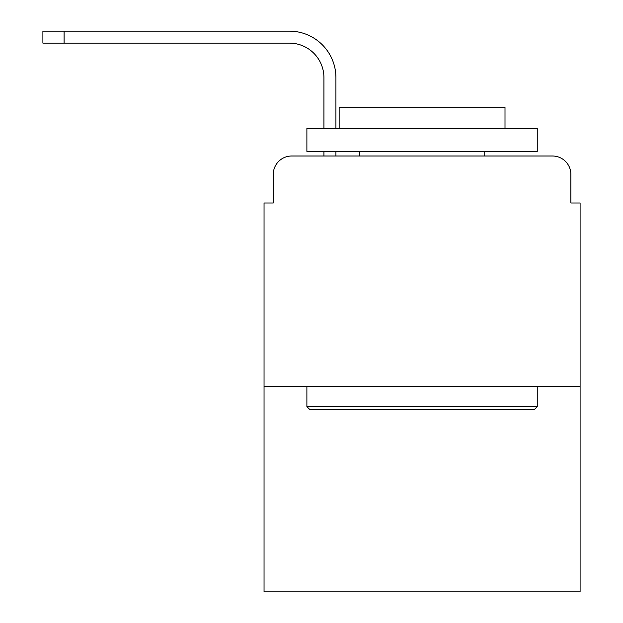 <?xml version="1.0" encoding="UTF-8"?>
<svg xmlns="http://www.w3.org/2000/svg" width="623" height="623" viewBox="0 0 623 623"><rect width="100%" height="100%" fill="white"/><g stroke="black" fill="none" stroke-linecap="round" stroke-linejoin="round"><path stroke-width="0.93" d="M273.263 174.432L273.263 202.997L273.263 174.432A18.425 18.425 0 0 1 291.689 156.007L323.937 156.007L323.937 151.397M580.099 386.369L264.043 386.369L264.043 591.85L580.099 591.85L580.099 202.997L570.886 202.997L570.886 174.432A18.425 18.425 0 0 0 552.461 156.007L291.689 156.007M264.043 386.369L264.043 202.997L273.263 202.997M335.922 151.397L335.922 156.007L335.922 151.397L335.922 156.007L335.922 151.397L335.922 156.007L335.922 151.397L335.922 156.007L335.922 151.397L335.922 156.007L350.204 156.007M493.946 156.007L552.461 156.007M570.886 202.997L570.886 174.432M64.091 43.127L42.901 43.127L64.091 43.127L42.901 43.127L64.091 43.127L42.901 43.127L64.091 43.127L42.901 43.127L64.091 43.127L42.901 43.127L42.901 31.15L64.091 31.15L64.091 43.127L289.384 43.127A34.553 34.553 0 0 1 323.937 77.68L323.937 128.361M335.922 128.361L335.922 77.68A46.53 46.53 0 0 0 289.384 31.15L64.091 31.15M289.384 43.127A34.553 34.553 0 0 1 323.937 77.68A34.553 34.553 0 0 0 289.384 43.127A34.553 34.553 0 0 1 323.937 77.68A34.553 34.553 0 0 0 289.384 43.127A34.553 34.553 0 0 1 323.937 77.68A34.553 34.553 0 0 0 289.384 43.127A34.553 34.553 0 0 1 323.937 77.68A34.553 34.553 0 0 0 289.384 43.127M534.487 409.404L309.654 409.404L306.89 406.64L537.252 406.64L534.487 409.404M306.89 128.361L537.252 128.361L537.252 151.397L306.89 151.397L306.89 128.361M505.004 128.361L505.004 107.172L339.146 107.172L339.146 128.361M306.89 386.369L306.89 406.64M537.252 386.369L537.252 406.64M359.416 151.397L359.416 156.007M484.733 151.397L484.733 156.007"/></g></svg>
